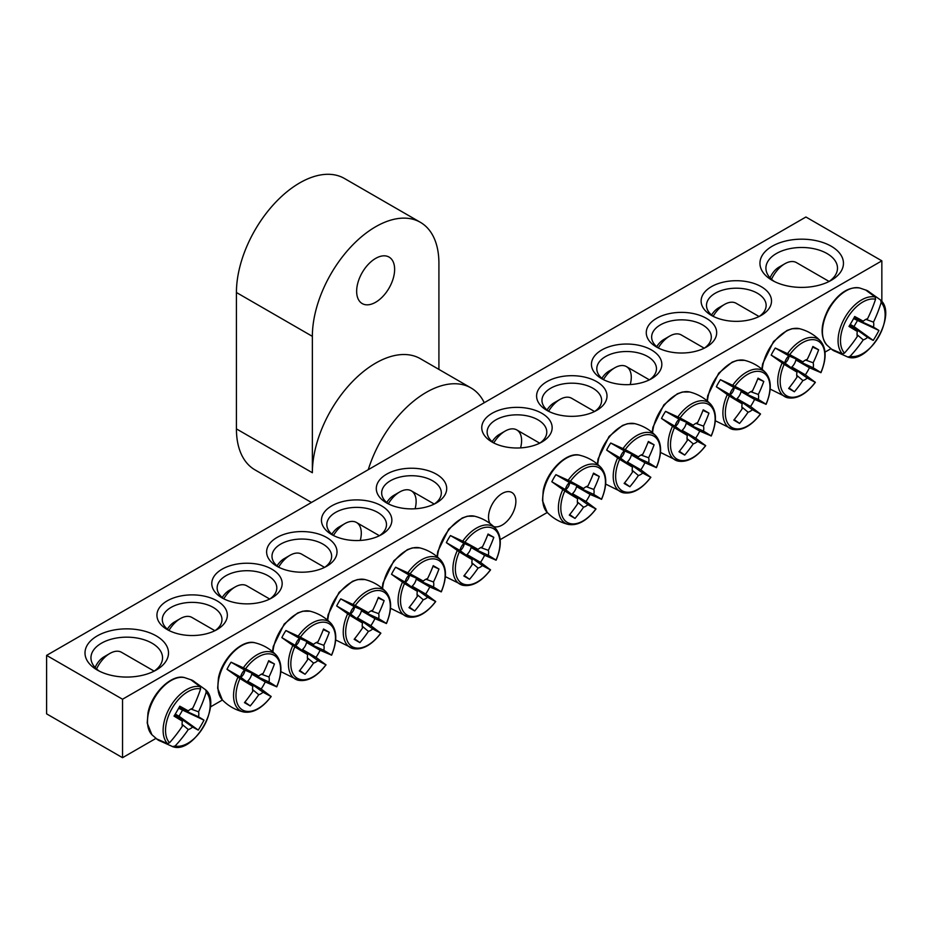 <?xml version="1.0" encoding="UTF-8"?>
<svg xmlns="http://www.w3.org/2000/svg" width="932" height="932" viewBox="0 0 932 932"><rect width="100%" height="100%" fill="white"/><g stroke="black" fill="none" stroke-linecap="round" stroke-linejoin="round"><path stroke-width="1.4" d="M169.298 630.673A29.824 17.219 180 0 1 162.308 619.594A29.824 17.219 180 0 1 180.726 603.68A29.824 17.219 180 0 1 213.23 607.419A29.824 17.219 180 0 1 221.967 619.594A29.824 17.219 180 0 1 214.966 630.673M830.878 348.731L824.995 352.121M547.27 512.472L500.181 539.651M222.445 700.002L210.352 706.98M155.935 738.4L122.535 757.693L46.6 713.854L46.6 655.394L122.535 699.233L881.847 260.844L805.924 217.005L46.6 655.394M217.028 600.837A35.195 20.318 0 0 0 167.247 600.837A35.195 20.318 0 0 0 167.247 629.578A35.195 20.318 0 0 0 217.028 629.578A35.195 20.318 0 0 0 217.028 600.837M271.864 569.184A35.195 20.318 0 0 0 222.084 569.184A35.195 20.318 0 0 0 222.084 597.913A35.195 20.318 0 0 0 271.864 597.913A35.195 20.318 0 0 0 271.864 569.184M381.549 505.855A35.195 20.318 0 0 0 331.769 505.855A35.195 20.318 0 0 0 331.769 534.595A35.195 20.318 0 0 0 381.549 534.595A35.195 20.318 0 0 0 381.549 505.855M711.431 315.4A35.195 20.318 0 0 0 761.199 315.4A35.195 20.318 0 0 0 761.199 286.66A35.195 20.318 0 0 0 711.431 286.66A35.195 20.318 0 0 0 711.431 315.4L711.431 315.4M601.746 378.718A35.195 20.318 0 0 0 651.526 378.718A35.195 20.318 0 0 0 651.526 349.989A35.195 20.318 0 0 0 601.746 349.989A35.195 20.318 0 0 0 601.746 378.718L601.746 378.718M492.073 442.048A35.195 20.318 0 0 0 541.841 442.048A35.195 20.318 0 0 0 541.841 413.307A35.195 20.318 0 0 0 492.073 413.307A35.195 20.318 0 0 0 492.073 442.048L492.073 442.048M772.174 280.334A41.765 24.116 0 0 0 831.228 280.334A41.765 24.116 0 0 0 831.228 246.234A41.765 24.116 0 0 0 772.174 246.234A41.765 24.116 0 0 0 772.174 280.334L772.174 280.334M97.219 670.003A41.765 24.116 0 0 0 156.285 670.003A41.765 24.116 0 0 0 156.285 635.915A41.765 24.116 0 0 0 97.219 635.915A41.765 24.116 0 0 0 97.219 670.003L97.219 670.003M546.909 410.383A35.195 20.318 0 0 0 596.69 410.383A35.195 20.318 0 0 0 596.69 381.642A35.195 20.318 0 0 0 546.909 381.642A35.195 20.318 0 0 0 546.909 410.383L546.909 410.383M656.582 347.065A35.195 20.318 0 0 0 706.363 347.065A35.195 20.318 0 0 0 706.363 318.325A35.195 20.318 0 0 0 656.582 318.325A35.195 20.318 0 0 0 656.582 347.065L656.582 347.065M436.386 474.19A35.195 20.318 0 0 0 386.605 474.19A35.195 20.318 0 0 0 386.605 502.93A35.195 20.318 0 0 0 436.386 502.93A35.195 20.318 0 0 0 436.386 474.19M326.701 537.519A35.195 20.318 0 0 0 276.932 537.519A35.195 20.318 0 0 0 276.932 566.26A35.195 20.318 0 0 0 326.701 566.26A35.195 20.318 0 0 0 326.701 537.519M224.146 599.008A29.824 17.219 180 0 1 217.144 587.929A29.824 17.219 180 0 1 235.563 572.027A29.824 17.219 180 0 1 268.067 575.755A29.824 17.219 180 0 1 276.804 587.929A29.824 17.219 180 0 1 269.814 599.008M278.983 567.355A29.824 17.219 180 0 1 271.993 556.276A29.824 17.219 180 0 1 290.4 540.362A29.824 17.219 180 0 1 322.903 544.09A29.824 17.219 180 0 1 331.641 556.276A29.824 17.219 180 0 1 324.651 567.355M333.819 535.69A29.824 17.219 180 0 1 326.829 524.611A29.824 17.219 180 0 1 345.236 508.697A29.824 17.219 180 0 1 377.751 512.437A29.824 17.219 180 0 1 386.489 524.611A29.824 17.219 180 0 1 379.487 535.69M388.667 504.026A29.824 17.219 180 0 1 381.666 492.946A29.824 17.219 180 0 1 400.084 477.033A29.824 17.219 180 0 1 432.588 480.772A29.824 17.219 180 0 1 441.325 492.946A29.824 17.219 180 0 1 434.324 504.026M713.481 316.496A29.824 17.219 180 0 1 706.491 305.416A29.824 17.219 180 0 1 736.315 288.198A29.824 17.219 180 0 1 766.139 305.416A29.824 17.219 180 0 1 759.149 316.496M658.644 348.16A29.824 17.219 180 0 1 651.643 337.081A29.824 17.219 180 0 1 681.478 319.851A29.824 17.219 180 0 1 711.302 337.081A29.824 17.219 180 0 1 704.312 348.16M603.808 379.813A29.824 17.219 180 0 1 596.806 368.734A29.824 17.219 180 0 1 626.642 351.515A29.824 17.219 180 0 1 656.466 368.734A29.824 17.219 180 0 1 649.464 379.813M548.96 411.478A29.824 17.219 180 0 1 541.97 400.399A29.824 17.219 180 0 1 571.794 383.18A29.824 17.219 180 0 1 601.629 400.399A29.824 17.219 180 0 1 594.628 411.478M490.046 523.528A19.339 11.172 -60 0 1 488.519 517.167A19.339 11.172 -60 0 1 496.954 497.7A19.339 11.172 -60 0 1 511.866 492.515A19.339 11.172 -60 0 1 512.379 513.928A19.339 11.172 -60 0 1 493.634 526.522M494.123 443.143A29.824 17.219 180 0 1 487.133 432.064A29.824 17.219 180 0 1 516.957 414.833A29.824 17.219 180 0 1 546.781 432.064A29.824 17.219 180 0 1 539.791 443.143M99.491 671.226A35.8 20.667 180 0 1 90.952 657.829A35.8 20.667 180 0 1 126.752 637.162A35.8 20.667 180 0 1 162.541 657.829A35.8 20.667 180 0 1 154.013 671.226M774.445 281.546A35.8 20.667 180 0 1 765.906 268.148A35.8 20.667 180 0 1 801.706 247.481A35.8 20.667 180 0 1 837.495 268.148A35.8 20.667 180 0 1 828.956 281.546M122.535 699.233L122.535 757.693M881.847 301.584L881.847 260.844M160.257 741.08A34.414 19.863 -60 0 1 158.475 740.241A34.414 19.863 -60 0 1 157.415 739.542A34.414 19.863 -60 0 1 156.553 738.855L167.504 743.608L169.531 742.769A31.572 18.232 -60 0 1 172.082 708.355A31.572 18.232 -60 0 1 200.601 688.946L200.322 686.768L190.722 679.673A34.414 19.863 -60 0 1 191.759 680.057A34.414 19.863 -60 0 1 194.497 681.758M194.811 682.026L205.762 689.913L206.193 692.173A31.572 18.232 -60 0 1 203.654 726.587A31.572 18.232 -60 0 1 175.123 745.996L172.455 746.625M172.443 746.625L173.096 746.788A33.261 19.199 120 0 1 172.944 746.742L160.642 741.208M169.531 742.769A119.238 90.986 -60 0 0 182.381 726.133A11.825 6.827 -60 0 1 182.381 721.135A119.238 6 -145.9 0 1 174.028 716.102A118.492 90.416 -60 0 0 179.771 706.176A119.238 6 25.9 0 1 188.287 710.883A11.825 6.827 -60 0 1 192.621 708.39A119.238 90.986 -60 0 0 200.601 688.946M206.193 692.173A119.238 102.986 120 0 1 198.539 711.803A11.825 6.827 -60 0 1 198.539 716.801A119.238 6 25.9 0 1 203.992 720.156A118.492 102.345 120 0 1 198.26 730.094A119.238 6 -145.9 0 1 192.621 727.042A11.825 6.827 -60 0 1 188.287 729.546A119.238 102.986 120 0 1 175.123 745.996M190.944 709.042L198.539 711.803M96.579 668.943A23.265 13.432 -60 0 1 109.871 653.448A23.265 13.432 -60 0 1 121.51 652.295L154.141 671.133M109.871 653.448L103.976 656.862A14.912 8.609 120 0 0 95.122 667.51M175.03 714.495L192.621 727.042M188.287 729.546L182.101 724.35M182.381 721.135L174.552 715.263M198.539 716.801L178.862 707.842M179.305 707.038L188.287 710.883M203.992 720.156L178.641 708.262M198.26 730.094L179.026 716.242L182.381 710.429M175.286 714.075L179.026 716.242M835.212 351.399A34.414 19.863 -60 0 1 832.369 349.861A34.414 19.863 -60 0 1 831.507 349.174L842.458 353.927L844.485 353.088A31.572 18.232 -60 0 1 847.025 318.674A31.572 18.232 -60 0 1 875.556 299.265L875.264 297.098L865.677 289.992A34.414 19.863 -60 0 1 866.702 290.388A34.414 19.863 -60 0 1 867.843 290.959A34.414 19.863 -60 0 1 869.451 292.077M848.05 357.107A33.261 19.199 120 0 1 847.899 357.072L848.05 357.107C868.624 364.354 897.388 314.55 880.822 300.349A33.261 19.199 120 0 0 880.717 300.232L881.148 302.492A31.572 18.232 -60 0 1 878.596 336.906A31.572 18.232 -60 0 1 850.077 356.315L847.899 357.072L835.596 351.527M869.766 292.345L880.367 299.871M881.148 302.492A119.238 102.986 120 0 1 873.482 322.123A11.825 6.827 -60 0 1 873.482 327.12A119.238 6 25.9 0 1 878.946 330.476A118.492 102.345 120 0 1 873.214 340.413A119.238 6 -145.9 0 1 867.576 337.361A11.825 6.827 -60 0 1 863.242 339.865A119.238 102.986 120 0 1 850.077 356.315M863.242 339.865L857.056 334.67M844.485 353.088A119.238 90.986 -60 0 0 857.323 336.452A11.825 6.827 -60 0 1 857.323 331.454A119.238 6 -145.9 0 1 848.982 326.421A118.492 90.416 -60 0 0 854.714 316.496A119.238 6 25.9 0 1 863.242 321.202A11.825 6.827 -60 0 1 867.576 318.709A119.238 90.986 -60 0 0 875.556 299.265M771.521 279.262A23.265 13.432 -60 0 1 773.199 276.047A23.265 13.432 -60 0 1 784.826 263.768A23.265 13.432 -60 0 1 796.464 262.614L829.096 281.452M784.826 263.768L778.919 267.181A14.912 8.609 120 0 0 771.463 275.045A14.912 8.609 120 0 0 770.077 277.829M854.248 317.369L863.242 321.202M865.898 319.361L873.482 322.123M873.482 327.12L853.817 318.173M857.323 331.454L849.506 325.583M849.984 324.814L867.576 337.361M878.946 330.476L853.584 318.593M873.214 340.413L853.98 326.561L857.335 320.748M850.229 324.406L853.98 326.561M551.826 481.751A34.414 19.863 -60 0 1 553.748 478.139A34.414 19.863 -60 0 1 555.915 474.679L570.396 481.296A31.572 18.232 -60 0 1 598.915 467.771A31.572 18.232 -60 0 1 601.466 499.237L590.084 494.403A34.414 19.863 -60 0 1 585.995 501.486L595.874 508.919A31.572 18.232 -60 0 1 567.343 522.456A31.572 18.232 -60 0 1 564.804 490.978L551.826 481.751L565.386 489.58A8.143 4.707 -60 0 1 569.475 482.508L583.56 488.531A11.825 6.827 -60 0 1 587.882 486.026A119.238 90.986 -60 0 0 593.533 473.13A118.492 5.965 25.9 0 1 599.264 476.45A119.238 102.986 120 0 1 593.801 489.44A11.825 6.827 -60 0 1 593.801 494.438A119.238 6 25.9 0 1 601.466 499.237L601.024 499.156M593.801 494.438L576.524 486.574A8.143 4.707 -60 0 1 572.434 493.645L585.995 501.486M590.084 494.403L576.524 486.574M570.396 481.296A119.238 6 25.9 0 1 583.56 488.531M595.583 508.581L595.874 508.919A119.238 6 -145.9 0 1 587.882 504.69A11.825 6.827 -60 0 1 583.56 507.183A119.238 102.986 120 0 1 575.032 518.413A118.492 5.965 -145.9 0 1 569.301 515.105A119.238 90.986 -60 0 0 577.642 503.769A11.825 6.827 -60 0 1 577.642 498.771A119.238 6 -145.9 0 1 564.804 490.978M572.434 493.645L587.882 504.69M493.785 442.91A23.265 13.432 -60 0 1 505.144 431.085A23.265 13.432 -60 0 1 516.782 429.932A23.265 13.432 -60 0 1 520.545 447.896M505.144 431.085L499.237 434.498A14.912 8.609 120 0 0 492.201 441.663M577.642 498.771L565.386 489.58M583.56 507.183L577.374 501.987M565.608 489.754A6.675 3.856 120 0 0 569.732 482.613M586.216 486.679L593.801 489.44M575.032 518.413L569.72 514.581M599.264 476.45L593.288 473.759M569.475 482.508L555.915 474.679M606.662 450.086A34.414 19.863 -60 0 1 608.584 446.486A34.414 19.863 -60 0 1 610.751 443.015L625.232 449.632A31.572 18.232 -60 0 1 653.763 436.106A31.572 18.232 -60 0 1 656.303 467.573L644.921 462.738A34.414 19.863 -60 0 1 640.832 469.821L650.711 477.266A31.572 18.232 -60 0 1 622.18 490.791A31.572 18.232 -60 0 1 619.64 459.325L606.662 450.086L620.223 457.927A8.143 4.707 -60 0 1 624.312 450.843L638.397 456.866A11.825 6.827 -60 0 1 642.731 454.362A119.238 90.986 -60 0 0 648.369 441.477A118.492 5.965 25.9 0 1 654.101 444.785A119.238 102.986 120 0 1 648.637 457.775A11.825 6.827 -60 0 1 648.637 462.773A119.238 6 25.9 0 1 656.303 467.573L655.872 467.491M648.637 462.773L631.36 454.909A8.143 4.707 -60 0 1 627.271 461.992L640.832 469.821M644.921 462.738L631.36 454.909M625.232 449.632A119.238 6 25.9 0 1 638.397 456.866M650.431 476.928L650.711 477.266A119.238 6 -145.9 0 1 642.731 473.025A11.825 6.827 -60 0 1 638.397 475.518A119.238 102.986 120 0 1 629.869 486.749A118.492 5.965 -145.9 0 1 624.137 483.44A119.238 90.986 -60 0 0 632.49 472.105A11.825 6.827 -60 0 1 632.49 467.107A119.238 6 -145.9 0 1 619.64 459.325M627.271 461.992L642.731 473.025M548.622 411.245A23.265 13.432 -60 0 1 559.981 399.42A23.265 13.432 -60 0 1 571.619 398.267L594.558 411.513M559.981 399.42L554.074 402.834A14.912 8.609 120 0 0 547.037 410.01M632.49 467.107L620.223 457.927M638.397 475.518L632.211 470.334M620.456 458.09A6.675 3.856 120 0 0 624.568 450.948M641.053 455.026L648.637 457.775M629.869 486.749L624.557 482.916M654.101 444.785L648.124 442.094M624.312 450.843L610.751 443.015M661.51 418.433A34.414 19.863 -60 0 1 663.421 414.822A34.414 19.863 -60 0 1 665.588 411.35L680.069 417.967A31.572 18.232 -60 0 1 708.6 404.441A31.572 18.232 -60 0 1 711.139 435.908L699.757 431.073A34.414 19.863 -60 0 1 695.668 438.157L705.547 445.601A31.572 18.232 -60 0 1 677.028 459.127A31.572 18.232 -60 0 1 674.477 427.66L661.51 418.433L675.071 426.262A8.143 4.707 -60 0 1 679.148 419.179L693.233 425.202A11.825 6.827 -60 0 1 697.567 422.709A119.238 90.986 -60 0 0 703.206 409.812A118.492 5.965 25.9 0 1 708.949 413.121A119.238 102.986 120 0 1 703.485 426.122A11.825 6.827 -60 0 1 703.485 431.12A119.238 6 25.9 0 1 711.139 435.908L710.708 435.838M703.485 431.12L686.197 423.245A8.143 4.707 -60 0 1 682.108 430.328L695.668 438.157M699.757 431.073L686.197 423.245M680.069 417.967A119.238 6 25.9 0 1 693.233 425.202M705.268 445.263L705.547 445.601A119.238 6 -145.9 0 1 697.567 441.36A11.825 6.827 -60 0 1 693.233 443.865A119.238 102.986 120 0 1 684.717 455.084A118.492 5.965 -145.9 0 1 678.974 451.775A119.238 90.986 -60 0 0 687.327 440.44A11.825 6.827 -60 0 1 687.327 435.442A119.238 6 -145.9 0 1 674.477 427.66M682.108 430.328L697.567 441.36M603.458 379.58A23.265 13.432 -60 0 1 614.829 367.767A23.265 13.432 -60 0 1 626.455 366.614A23.265 13.432 -60 0 1 630.218 384.567M614.829 367.767L608.922 371.169A14.912 8.609 120 0 0 601.886 378.345M687.327 435.442L675.071 426.262M693.233 443.865L687.059 438.669M675.292 426.425A6.675 3.856 120 0 0 679.405 419.295M695.889 423.361L703.485 426.122M684.717 455.084L679.393 451.263M708.949 413.121L702.973 410.43M679.148 419.179L665.588 411.35M716.347 386.768A34.414 19.863 -60 0 1 718.269 383.157A34.414 19.863 -60 0 1 720.436 379.685L734.917 386.314A31.572 18.232 -60 0 1 763.436 372.777A31.572 18.232 -60 0 1 765.988 404.255L754.594 399.42A34.414 19.863 -60 0 1 750.516 406.492L760.396 413.936A31.572 18.232 -60 0 1 731.865 427.462A31.572 18.232 -60 0 1 729.313 395.995L716.347 386.768L729.907 394.597A8.143 4.707 -60 0 1 733.997 387.526L748.081 393.537A11.825 6.827 -60 0 1 752.404 391.044A119.238 90.986 -60 0 0 758.042 378.147A118.492 5.965 25.9 0 1 763.786 381.456A119.238 102.986 120 0 1 758.322 394.457A11.825 6.827 -60 0 1 758.322 399.455A119.238 6 25.9 0 1 765.988 404.255L765.545 404.173M758.322 399.455L741.033 391.591A8.143 4.707 -60 0 1 736.956 398.663L750.516 406.492M754.594 399.42L741.033 391.591M734.917 386.314A119.238 6 25.9 0 1 748.081 393.537M760.104 413.598L760.396 413.936A119.238 6 -145.9 0 1 752.404 409.696A11.825 6.827 -60 0 1 748.081 412.2A119.238 102.986 120 0 1 739.554 423.431A118.492 5.965 -145.9 0 1 733.822 420.111A119.238 90.986 -60 0 0 742.163 408.787A11.825 6.827 -60 0 1 742.163 403.789A119.238 6 -145.9 0 1 729.313 395.995M736.956 398.663L752.404 409.696M658.307 347.916A23.265 13.432 -60 0 1 669.665 336.103A23.265 13.432 -60 0 1 681.292 334.949L704.231 348.195M669.665 336.103L663.759 339.516A14.912 8.609 120 0 0 656.722 346.681M742.163 403.789L729.907 394.597M748.081 412.2L741.895 407.004M730.129 394.772A6.675 3.856 120 0 0 734.253 387.63M750.738 391.696L758.322 394.457M739.554 423.431L734.241 419.598M763.786 381.456L757.809 378.765M733.997 387.526L720.436 379.685M771.183 355.104A34.414 19.863 -60 0 1 773.106 351.492A34.414 19.863 -60 0 1 775.273 348.032L789.754 354.649A31.572 18.232 -60 0 1 818.273 341.124A31.572 18.232 -60 0 1 820.824 372.59L809.442 367.756A34.414 19.863 -60 0 1 805.353 374.839L815.232 382.283A31.572 18.232 -60 0 1 786.701 395.809A31.572 18.232 -60 0 1 784.162 364.342L771.183 355.104L784.744 362.932A8.143 4.707 -60 0 1 788.833 355.861L802.918 361.884A11.825 6.827 -60 0 1 807.252 359.379A119.238 90.986 -60 0 0 812.89 346.483A118.492 5.965 25.9 0 1 818.622 349.803A119.238 102.986 120 0 1 813.158 362.793A11.825 6.827 -60 0 1 813.158 367.791A119.238 6 25.9 0 1 820.824 372.59L820.393 372.509M813.158 367.791L795.881 359.927A8.143 4.707 -60 0 1 791.792 367.01L805.353 374.839M809.442 367.756L795.881 359.927M789.754 354.649A119.238 6 25.9 0 1 802.918 361.884M814.941 381.934L815.232 382.283A119.238 6 -145.9 0 1 807.252 378.043A11.825 6.827 -60 0 1 802.918 380.536A119.238 102.986 120 0 1 794.39 391.766A118.492 5.965 -145.9 0 1 788.658 388.458A119.238 90.986 -60 0 0 797 377.122A11.825 6.827 -60 0 1 797 372.124A119.238 6 -145.9 0 1 784.162 364.342M791.792 367.01L807.252 378.043M713.143 316.263A23.265 13.432 -60 0 1 724.502 304.438A23.265 13.432 -60 0 1 736.14 303.284L759.079 316.531M724.502 304.438L718.595 307.851A14.912 8.609 120 0 0 711.559 315.028M797 372.124L784.744 362.932M802.918 380.536L796.732 375.34M784.965 363.107A6.675 3.856 120 0 0 789.089 355.966M805.574 360.032L813.158 362.793M794.39 391.766L789.078 387.933M818.622 349.803L812.646 347.112M788.833 355.861L775.273 348.032M446.358 542.645A34.414 19.863 -60 0 1 448.28 539.034A34.414 19.863 -60 0 1 450.447 535.562L464.928 542.179A31.572 18.232 -60 0 1 493.459 528.654A31.572 18.232 -60 0 1 495.999 560.12L484.617 555.286A34.414 19.863 -60 0 1 480.528 562.369L490.407 569.813A31.572 18.232 -60 0 1 461.888 583.339A31.572 18.232 -60 0 1 459.336 551.872L446.358 542.645L459.93 550.474A8.143 4.707 -60 0 1 464.008 543.391L478.093 549.414A11.825 6.827 -60 0 1 482.427 546.909A119.238 90.986 -60 0 0 488.065 534.024A118.492 5.965 25.9 0 1 493.809 537.333A119.238 102.986 120 0 1 488.345 550.334A11.825 6.827 -60 0 1 488.345 555.332A119.238 6 25.9 0 1 495.999 560.12L495.568 560.05M488.345 555.332L471.056 547.457A8.143 4.707 -60 0 1 466.967 554.54L480.528 562.369M484.617 555.286L471.056 547.457M464.928 542.179A119.238 6 25.9 0 1 478.093 549.414M490.127 569.475L490.407 569.813A119.238 6 -145.9 0 1 482.427 565.573A11.825 6.827 -60 0 1 478.093 568.066A119.238 102.986 120 0 1 469.577 579.296A118.492 5.965 -145.9 0 1 463.833 575.988A119.238 90.986 -60 0 0 472.186 564.652A11.825 6.827 -60 0 1 472.186 559.654A119.238 6 -145.9 0 1 459.336 551.872M466.967 554.54L482.427 565.573M388.318 503.793A23.265 13.432 -60 0 1 399.688 491.98A23.265 13.432 -60 0 1 411.315 490.826A23.265 13.432 -60 0 1 415.078 508.779M399.688 491.98L393.782 495.381A14.912 8.609 120 0 0 386.745 502.558M472.186 559.654L459.93 550.474M478.093 568.066L471.918 562.881M460.152 550.637A6.675 3.856 120 0 0 464.264 543.507M480.749 547.573L488.345 550.334M469.577 579.296L464.252 575.475M493.809 537.333L487.832 534.642M464.008 543.391L450.447 535.562M391.522 574.298A34.414 19.863 -60 0 1 393.444 570.687A34.414 19.863 -60 0 1 395.611 567.227L410.092 573.844A31.572 18.232 -60 0 1 438.623 560.318A31.572 18.232 -60 0 1 441.162 591.785L429.78 586.95A34.414 19.863 -60 0 1 425.691 594.034L435.57 601.478A31.572 18.232 -60 0 1 407.039 615.004A31.572 18.232 -60 0 1 404.5 583.537L391.522 574.298L405.082 582.127A8.143 4.707 -60 0 1 409.171 575.056L423.256 581.079A11.825 6.827 -60 0 1 427.59 578.574A119.238 90.986 -60 0 0 433.229 565.677A118.492 5.965 25.9 0 1 438.96 568.998A119.238 102.986 120 0 1 433.497 581.987A11.825 6.827 -60 0 1 433.497 586.985A119.238 6 25.9 0 1 441.162 591.785L440.731 591.703M433.497 586.985L416.22 579.122A8.143 4.707 -60 0 1 412.13 586.205L425.691 594.034M429.78 586.95L416.22 579.122M410.092 573.844A119.238 6 25.9 0 1 423.256 581.079M435.291 601.128L435.57 601.478A119.238 6 -145.9 0 1 427.59 597.237A11.825 6.827 -60 0 1 423.256 599.73A119.238 102.986 120 0 1 414.728 610.961A118.492 5.965 -145.9 0 1 408.997 607.652A119.238 90.986 -60 0 0 417.35 596.317A11.825 6.827 -60 0 1 417.35 591.319A119.238 6 -145.9 0 1 404.5 583.537M412.13 586.205L427.59 597.237M333.481 535.457A23.265 13.432 -60 0 1 344.84 523.633A23.265 13.432 -60 0 1 356.478 522.479A23.265 13.432 -60 0 1 360.241 540.443M344.84 523.633L338.933 527.046A14.912 8.609 120 0 0 331.897 534.222M417.35 591.319L405.082 582.127M423.256 599.73L417.07 594.534M405.315 582.302A6.675 3.856 120 0 0 409.428 575.16M425.912 579.226L433.497 581.987M414.728 610.961L409.416 607.128M438.96 568.998L432.984 566.307M409.171 575.056L395.611 567.227M336.685 605.963A34.414 19.863 -60 0 1 338.607 602.352A34.414 19.863 -60 0 1 340.774 598.88L355.255 605.509A31.572 18.232 -60 0 1 383.774 591.971A31.572 18.232 -60 0 1 386.326 623.45L374.944 618.615A34.414 19.863 -60 0 1 370.854 625.687L380.734 633.131A31.572 18.232 -60 0 1 352.203 646.657A31.572 18.232 -60 0 1 349.663 615.19L336.685 605.963L350.246 613.792A8.143 4.707 -60 0 1 354.335 606.72L368.42 612.732A11.825 6.827 -60 0 1 372.742 610.239A119.238 90.986 -60 0 0 378.392 597.342A118.492 5.965 25.9 0 1 384.124 600.651A119.238 102.986 120 0 1 378.66 613.652A11.825 6.827 -60 0 1 378.66 618.65A119.238 6 25.9 0 1 386.326 623.45L385.883 623.368M378.66 618.65L361.383 610.786A8.143 4.707 -60 0 1 357.294 617.858L370.854 625.687M374.944 618.615L361.383 610.786M355.255 605.509A119.238 6 25.9 0 1 368.42 612.732M380.442 632.793L380.734 633.131A119.238 6 -145.9 0 1 372.742 628.89A11.825 6.827 -60 0 1 368.42 631.395A119.238 102.986 120 0 1 359.892 642.626A118.492 5.965 -145.9 0 1 354.16 639.305A119.238 90.986 -60 0 0 362.501 627.982A11.825 6.827 -60 0 1 362.501 622.984A119.238 6 -145.9 0 1 349.663 615.19M357.294 617.858L372.742 628.89M278.645 567.11A23.265 13.432 -60 0 1 290.003 555.297A23.265 13.432 -60 0 1 301.642 554.144L324.581 567.39M290.003 555.297L284.097 558.711A14.912 8.609 120 0 0 277.06 565.875M362.501 622.984L350.246 613.792M368.42 631.395L362.233 626.199M350.467 613.967A6.675 3.856 120 0 0 354.591 606.825M371.076 610.891L378.66 613.652M359.892 642.626L354.579 638.793M384.124 600.651L378.147 597.96M354.335 606.72L340.774 598.88M281.848 637.628A34.414 19.863 -60 0 1 283.771 634.016A34.414 19.863 -60 0 1 285.926 630.545L300.407 637.162A31.572 18.232 -60 0 1 328.938 623.636A31.572 18.232 -60 0 1 331.489 655.103L320.095 650.268A34.414 19.863 -60 0 1 316.018 657.351L325.885 664.796A31.572 18.232 -60 0 1 297.366 678.321A31.572 18.232 -60 0 1 294.815 646.855L281.848 637.628L295.409 645.457A8.143 4.707 -60 0 1 299.498 638.373L313.583 644.396A11.825 6.827 -60 0 1 317.905 641.903A119.238 90.986 -60 0 0 323.544 629.007A118.492 5.965 25.9 0 1 329.287 632.315A119.238 102.986 120 0 1 323.823 645.317A11.825 6.827 -60 0 1 323.823 650.315A119.238 6 25.9 0 1 331.489 655.103L331.046 655.033M323.823 650.315L306.535 642.439A8.143 4.707 -60 0 1 302.446 649.522L316.018 657.351M320.095 650.268L306.535 642.439M300.407 637.162A119.238 6 25.9 0 1 313.583 644.396M325.606 664.458L325.885 664.796A119.238 6 -145.9 0 1 317.905 660.555A11.825 6.827 -60 0 1 313.583 663.06A119.238 102.986 120 0 1 305.055 674.279A118.492 5.965 -145.9 0 1 299.323 670.97A119.238 90.986 -60 0 0 307.665 659.635A11.825 6.827 -60 0 1 307.665 654.637A119.238 6 -145.9 0 1 294.815 646.855M302.446 649.522L317.905 660.555M223.808 598.775A23.265 13.432 -60 0 1 235.167 586.962A23.265 13.432 -60 0 1 246.794 585.809L269.732 599.055M235.167 586.962L229.26 590.364A14.912 8.609 120 0 0 222.224 597.54M307.665 654.637L295.409 645.457M313.583 663.06L307.397 657.864M295.63 645.62A6.675 3.856 120 0 0 299.755 638.49M316.228 642.556L323.823 645.317M305.055 674.279L299.731 670.457M329.287 632.315L323.311 629.624M299.498 638.373L285.926 630.545M227 669.281A34.414 19.863 -60 0 1 228.923 665.681A34.414 19.863 -60 0 1 231.089 662.209L245.57 668.827A31.572 18.232 -60 0 1 274.101 655.301A31.572 18.232 -60 0 1 276.641 686.768L265.259 681.933A34.414 19.863 -60 0 1 261.17 689.016L271.049 696.46A31.572 18.232 -60 0 1 242.53 709.986A31.572 18.232 -60 0 1 239.978 678.519L227 669.281L240.561 677.121A8.143 4.707 -60 0 1 244.65 670.038L258.735 676.061A11.825 6.827 -60 0 1 263.069 673.556A119.238 90.986 -60 0 0 268.707 660.672A118.492 5.965 25.9 0 1 274.439 663.98A119.238 102.986 120 0 1 268.987 676.97A11.825 6.827 -60 0 1 268.987 681.968A119.238 6 25.9 0 1 276.641 686.768L276.21 686.686M268.987 681.968L251.698 674.104A8.143 4.707 -60 0 1 247.609 681.187L261.17 689.016M265.259 681.933L251.698 674.104M245.57 668.827A119.238 6 25.9 0 1 258.735 676.061M270.769 696.111L271.049 696.46A119.238 6 -145.9 0 1 263.069 692.22A11.825 6.827 -60 0 1 258.735 694.713A119.238 102.986 120 0 1 250.219 705.943A118.492 5.965 -145.9 0 1 244.475 702.635A119.238 90.986 -60 0 0 252.828 691.299A11.825 6.827 -60 0 1 252.828 686.302A119.238 6 -145.9 0 1 239.978 678.519M247.609 681.187L263.069 692.22M168.96 630.44A23.265 13.432 -60 0 1 180.319 618.615A23.265 13.432 -60 0 1 191.957 617.462L214.896 630.708M180.319 618.615L174.424 622.028A14.912 8.609 120 0 0 167.376 629.205M252.828 686.302L240.561 677.121M258.735 694.713L252.549 689.529M240.794 677.284A6.675 3.856 120 0 0 244.906 670.143M261.391 674.22L268.987 676.97M250.219 705.943L244.895 702.111M274.439 663.98L268.463 661.289M244.65 670.038L231.089 662.209M356.653 291.285A26.842 15.495 120 0 0 362.21 303.576A26.842 15.495 120 0 0 389.063 288.081A26.842 15.495 120 0 0 389.063 257.081A26.842 15.495 120 0 0 368.373 264.269A26.842 15.495 120 0 0 356.653 291.285M484.256 402.717A89.484 51.668 120 0 0 470.998 387.933L420.379 358.703A89.484 51.668 120 0 0 351.422 382.679A89.484 51.668 120 0 0 312.36 472.734L312.36 336.347A89.484 51.668 -60 0 1 351.422 246.293A89.484 51.668 -60 0 1 420.379 222.317A89.484 51.668 -60 0 1 438.914 263.278L438.914 369.398M311.463 502.476L254.96 469.856A89.484 51.668 -60 0 1 236.425 428.895L312.36 472.734M470.998 387.933A89.484 51.668 120 0 0 368.268 469.681M420.379 222.317L344.444 178.478A89.484 51.668 120 0 0 275.488 202.454A89.484 51.668 120 0 0 236.425 292.508L236.425 428.895M151.893 734.719A33.377 19.269 -60 0 1 154.397 698.15A33.377 19.269 -60 0 1 184.816 677.692C172.105 673.475 151.648 693 147.978 712.933L147.221 723.092L151.893 734.719L157.426 739.554M200.322 686.768A33.261 19.199 120 0 0 170.008 707.155A33.261 19.199 120 0 0 167.504 743.608M829.352 308.469A33.377 19.269 -60 0 1 859.77 288.011C848.726 286.415 838.416 293.126 828.828 308.166C820.603 323.987 819.939 336.277 826.847 345.038A33.377 19.269 -60 0 1 829.352 308.469M875.264 297.098A33.261 19.199 120 0 0 844.951 317.474A33.261 19.199 120 0 0 842.458 353.927M547.166 512.367A33.377 19.269 -60 0 1 549.67 475.786A33.377 19.269 -60 0 1 580.088 455.329C567.367 451.111 546.909 470.637 543.24 490.582L542.494 500.729L547.166 512.367C553.072 518.413 560.144 522.433 568.369 524.425C577.677 525.963 586.892 520.813 596.002 508.988M562.777 489.638A33.261 19.199 120 0 0 568.369 524.425M601.594 499.319C607.28 485.514 607.128 474.959 601.14 467.666A33.261 19.199 120 0 0 568.217 480.213M597.727 464.416A33.377 19.269 -60 0 1 604.507 444.121A33.377 19.269 -60 0 1 634.925 423.676L627.562 423.687L622.448 425.47L609.015 436.526L598.088 458.917L597.33 464.089M617.613 457.973A33.261 19.199 120 0 0 623.205 492.76L605.672 484.081M656.431 467.654C662.116 453.849 661.965 443.306 655.977 436.001A33.261 19.199 120 0 0 623.054 448.548M652.563 432.751A33.377 19.269 -60 0 1 659.343 412.468A33.377 19.269 -60 0 1 689.773 392.011L682.399 392.023L677.284 393.817L663.852 404.861L652.924 427.252L652.167 432.425M672.45 426.32A33.261 19.199 120 0 0 678.042 461.095L660.508 452.428M711.267 436.001C716.953 422.196 716.801 411.641 710.813 404.337A33.261 19.199 120 0 0 677.902 416.895M707.411 401.098A33.377 19.269 -60 0 1 714.192 380.804A33.377 19.269 -60 0 1 744.61 360.346L737.235 360.358L732.121 362.152L718.7 373.196L707.761 395.587L707.015 400.76M727.298 394.655A33.261 19.199 120 0 0 732.878 429.442L715.345 420.763M766.104 404.337C771.801 390.531 771.649 379.976 765.65 372.683A33.261 19.199 120 0 0 732.738 385.231M762.248 369.433A33.377 19.269 -60 0 1 769.028 349.139A33.377 19.269 -60 0 1 799.446 328.681L792.083 328.693L786.957 330.487L773.537 341.543L762.609 363.934L761.852 369.095M782.134 362.991A33.261 19.199 120 0 0 787.726 397.778L770.193 389.098M820.952 372.672C826.637 358.867 826.486 348.312 820.498 341.019A33.261 19.199 120 0 0 787.575 353.566M437.423 556.963A33.377 19.269 -60 0 1 444.203 536.681A33.377 19.269 -60 0 1 474.633 516.223L467.258 516.235L462.144 518.029L448.711 529.073L437.784 551.464L437.026 556.637M457.309 550.521A33.261 19.199 120 0 0 462.901 585.308L445.368 576.628M496.127 560.202C501.812 546.397 501.661 535.853 495.673 528.549A33.261 19.199 120 0 0 462.75 541.096M382.586 588.628A33.377 19.269 -60 0 1 389.366 568.334A33.377 19.269 -60 0 1 419.784 547.876L412.422 547.888L407.307 549.682L393.875 560.738L382.947 583.129L382.19 588.29M402.473 582.185A33.261 19.199 120 0 0 408.065 616.972L390.531 608.293M441.29 591.867C446.976 578.061 446.824 567.506 440.836 560.214A33.261 19.199 120 0 0 407.913 572.761M327.749 620.293A33.377 19.269 -60 0 1 334.53 599.998A33.377 19.269 -60 0 1 364.948 579.541L357.573 579.553L352.459 581.347L339.038 592.391L328.099 614.782L327.353 619.955M347.636 613.85A33.261 19.199 120 0 0 353.228 648.637L335.695 639.958M385.988 591.878A33.261 19.199 120 0 0 353.077 604.425M272.913 651.946A33.377 19.269 -60 0 1 279.682 631.663A33.377 19.269 -60 0 1 310.111 611.206L302.737 611.217L297.623 613.011L284.19 624.056L273.262 646.447L272.517 651.619M292.799 645.515A33.261 19.199 120 0 0 298.38 680.29M331.606 655.196C337.302 641.391 337.151 630.836 331.151 623.531A33.261 19.199 120 0 0 298.24 636.09M222.34 699.897A33.377 19.269 -60 0 1 224.845 663.316A33.377 19.269 -60 0 1 255.263 642.87C242.553 638.653 222.096 658.178 218.426 678.112L217.669 688.27L222.34 699.897C228.258 705.943 235.318 709.963 243.543 711.955C252.863 713.493 262.078 708.355 271.189 696.519M237.951 677.168A33.261 19.199 120 0 0 243.543 711.955M276.769 686.849C282.454 673.044 282.303 662.501 276.315 655.196A33.261 19.199 120 0 0 243.392 667.743M236.425 292.508L312.36 336.347M191.771 680.069L184.816 677.692M173.096 746.788C193.681 754.035 222.433 704.231 205.867 690.029M866.725 290.388L859.77 288.011M832.381 349.873L826.847 345.038M601.14 467.666C595.303 461.538 588.29 457.426 580.088 455.329M539.721 443.178L516.782 429.932M655.977 436.001C650.14 429.873 643.127 425.761 634.925 423.676M623.205 492.76C632.525 494.298 641.74 489.16 650.851 477.324M710.813 404.337C704.976 398.22 697.963 394.108 689.773 392.011M678.042 461.095C687.362 462.645 696.577 457.495 705.687 445.671M649.394 379.86L626.455 366.614M765.65 372.683C759.825 366.556 752.8 362.443 744.61 360.346M732.89 429.442C742.198 430.98 751.413 425.831 760.524 414.006M820.498 341.019C814.661 334.891 807.648 330.778 799.446 328.681M787.726 397.778C797.046 399.315 806.25 394.178 815.372 382.341M495.673 528.549C489.836 522.421 482.823 518.32 474.633 516.223M462.901 585.308C472.221 586.845 481.436 581.708 490.547 569.871M434.254 504.061L411.315 490.826M440.836 560.214C434.999 554.086 427.986 549.973 419.784 547.876M408.065 616.972C417.385 618.51 426.6 613.361 435.71 601.536M379.417 535.725L356.478 522.479M386.454 623.531C392.139 609.726 391.988 599.171 385.999 591.878C380.163 585.75 373.15 581.638 364.948 579.541M353.228 648.637C362.536 650.175 371.752 645.026 380.862 633.201M326.025 664.866C316.915 676.69 307.7 681.84 298.391 680.29L280.847 671.623M331.151 623.531C325.315 617.415 318.301 613.303 310.111 611.206M276.315 655.196C270.478 649.068 263.465 644.956 255.263 642.87"/></g></svg>
